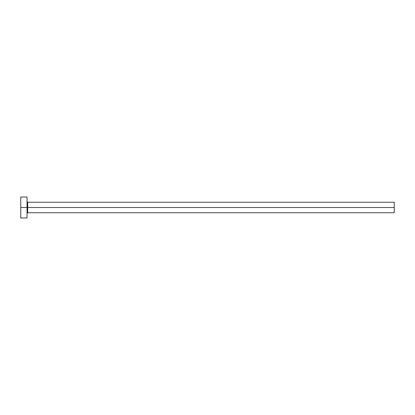 <?xml version="1.0" encoding="UTF-8"?>
<svg xmlns="http://www.w3.org/2000/svg" width="415" height="415" viewBox="0 0 415 415"><rect width="100%" height="100%" fill="white"/><g stroke="black" fill="none" stroke-linecap="round" stroke-linejoin="round"><path stroke-width="0.62" d="M20.75 217.989L20.75 197.011L20.75 207.5L394.25 207.5L394.25 212.745L394.25 207.5L27.675 207.5L27.675 202.255L27.675 207.5L20.75 207.5L20.75 217.989L27.042 217.989L27.042 197.011L27.042 217.989M27.042 213.377L27.675 212.745L27.675 207.5L27.675 212.745L394.25 212.745M394.25 207.5L394.25 202.255L394.25 207.5M394.25 202.255L27.675 202.255L27.042 201.623M20.75 197.011L27.042 197.011"/></g></svg>
